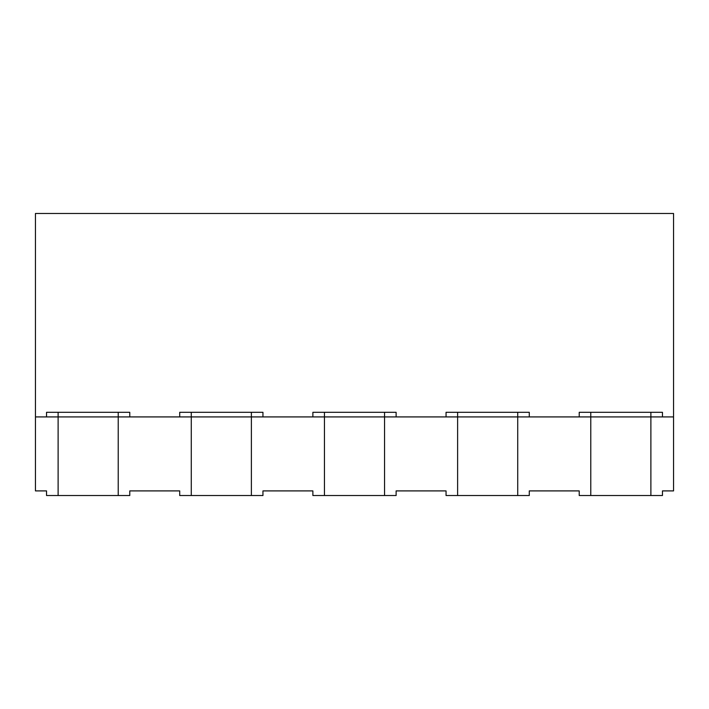 <?xml version="1.0" encoding="UTF-8"?>
<svg xmlns="http://www.w3.org/2000/svg" width="709" height="709" viewBox="0 0 709 709"><rect width="100%" height="100%" fill="white"/><g stroke="black" fill="none" stroke-linecap="round" stroke-linejoin="round"><path stroke-width="1.06" d="M58.111 412.301L58.111 416.919L46.546 416.919L46.546 412.301L118.217 412.301L118.217 416.919L58.111 416.919L58.111 495.529L46.546 495.529L46.546 490.903L35.45 490.903L35.45 213.471L673.55 213.471L673.55 416.919L590.783 416.919L590.783 495.529L650.889 495.529L650.889 416.919L662.454 416.919L662.454 412.301L650.889 412.301L650.889 416.919L590.783 416.919L590.783 412.301L650.889 412.301M58.111 495.529L118.217 495.529L118.217 416.919L129.774 416.919L129.774 412.301L118.217 412.301M251.385 412.301L251.385 416.919L191.279 416.919L191.279 495.529L251.385 495.529L251.385 416.919L262.95 416.919L262.95 412.301L191.279 412.301L191.279 416.919L179.714 416.919L179.714 412.301L191.279 412.301M324.447 412.301L324.447 416.919L312.882 416.919L312.882 412.301L384.553 412.301L384.553 416.919L324.447 416.919L324.447 495.529L312.882 495.529L312.882 490.903L262.95 490.903L262.95 495.529L251.385 495.529M457.615 412.301L457.615 416.919L446.05 416.919L446.05 412.301L517.721 412.301L517.721 416.919L457.615 416.919L457.615 495.529L446.05 495.529L446.05 490.903L396.118 490.903L396.118 495.529L384.553 495.529L384.553 416.919L396.118 416.919L396.118 412.301L384.553 412.301M457.615 495.529L517.721 495.529L517.721 416.919L529.286 416.919L529.286 412.301L517.721 412.301M590.783 412.301L579.226 412.301L579.226 416.919L590.783 416.919L35.45 416.919M118.217 495.529L129.774 495.529L129.774 490.903L179.714 490.903L179.714 495.529L191.279 495.529M650.889 495.529L662.454 495.529L662.454 490.903L673.55 490.903L673.55 416.919M517.721 495.529L529.286 495.529L529.286 490.903L579.226 490.903L579.226 495.529L590.783 495.529M384.553 495.529L324.447 495.529"/></g></svg>
